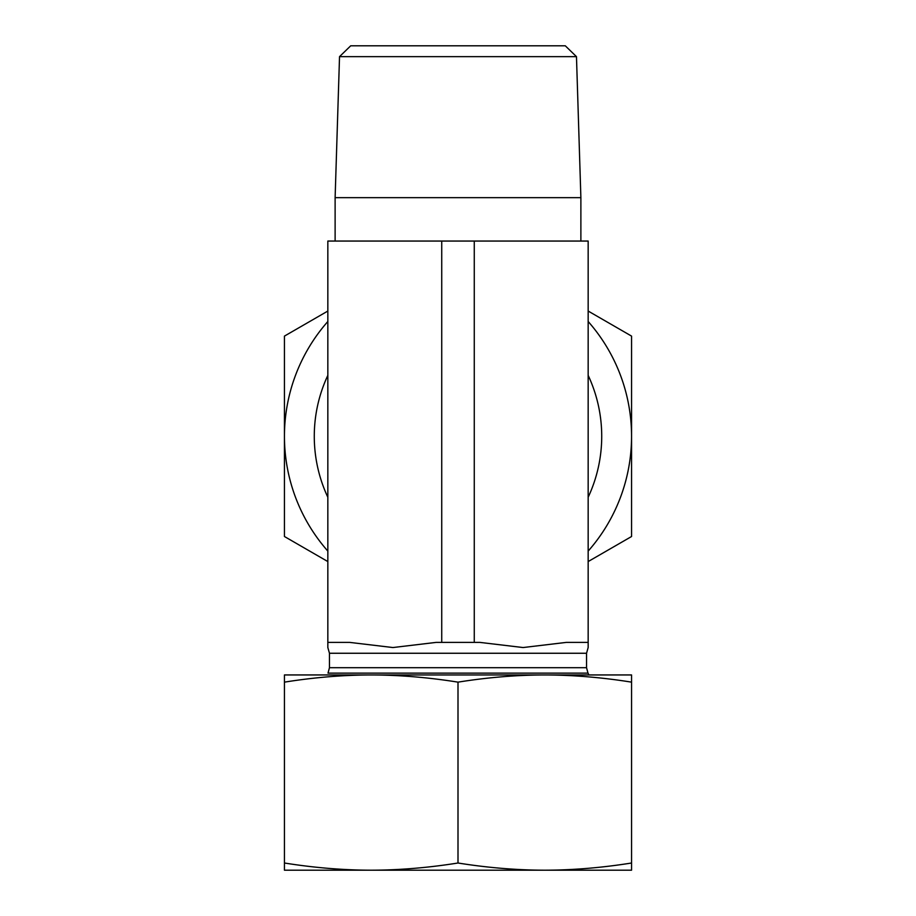 <?xml version="1.0" encoding="UTF-8"?>
<svg xmlns="http://www.w3.org/2000/svg" width="916" height="916" viewBox="0 0 916 916"><rect width="100%" height="100%" fill="white"/><g stroke="black" fill="none" stroke-linecap="round" stroke-linejoin="round"><path stroke-width="1.37" d="M631.559 870.2L284.441 870.2L284.441 863.009C314.005 867.727 342.939 870.131 371.22 870.2C399.513 870.131 428.436 867.727 458 863.009C487.564 867.727 516.487 870.131 544.78 870.2C573.061 870.131 601.995 867.727 631.559 863.009L631.559 870.2M601.732 674.943L544.78 674.943L631.559 674.943L631.559 682.145C601.995 677.416 573.061 675.023 544.78 674.943C516.487 675.023 487.564 677.416 458 682.145C428.436 677.416 399.513 675.023 371.22 674.943L314.268 674.943M284.441 682.145L284.441 674.943L371.22 674.943C342.939 675.023 314.005 677.416 284.441 682.145L284.441 863.009M371.22 674.943L544.78 674.943M631.559 682.145L631.559 863.009M458 682.145L458 863.009M576.473 56.643L565.287 45.8L350.714 45.8L339.527 56.643L576.473 56.643L580.881 197.661L335.119 197.661L339.527 56.643M474.27 241.057L588.164 241.057L588.164 647.543L588.164 642.402L588.164 647.543L588.164 642.402L566.26 642.402L523.082 647.543L479.915 642.402L474.27 642.402L474.27 241.057L441.73 241.057L441.73 642.402L474.27 642.402M441.73 241.057L327.836 241.057L327.836 647.543L327.836 642.402L327.836 647.543L327.836 642.402L349.74 642.402L392.918 647.543L436.085 642.402L441.73 642.402M329.462 667.707L586.538 667.707L587.992 673.123L328.008 673.123L329.462 667.707L329.462 653.257L586.538 653.257L588.164 647.543M588.164 375.365A143.732 143.732 0 0 1 588.164 497.251M327.836 497.251A143.732 143.732 0 0 1 327.836 375.365M327.836 321.505A173.559 173.559 0 0 0 284.441 436.302L284.441 336.103L327.836 311.051M588.164 311.051L631.559 336.103L631.559 436.302A173.559 173.559 0 0 0 588.164 321.505M588.164 551.1A173.559 173.559 0 0 0 631.559 436.302L631.559 536.513L588.164 561.565M327.836 561.565L284.441 536.513L284.441 436.302A173.559 173.559 0 0 0 327.836 551.1M580.881 241.057L580.881 197.661M335.119 241.057L335.119 197.661M327.836 647.543L329.462 653.257M586.538 667.707L586.538 653.257M587.992 673.123L589.045 674.943"/></g></svg>
